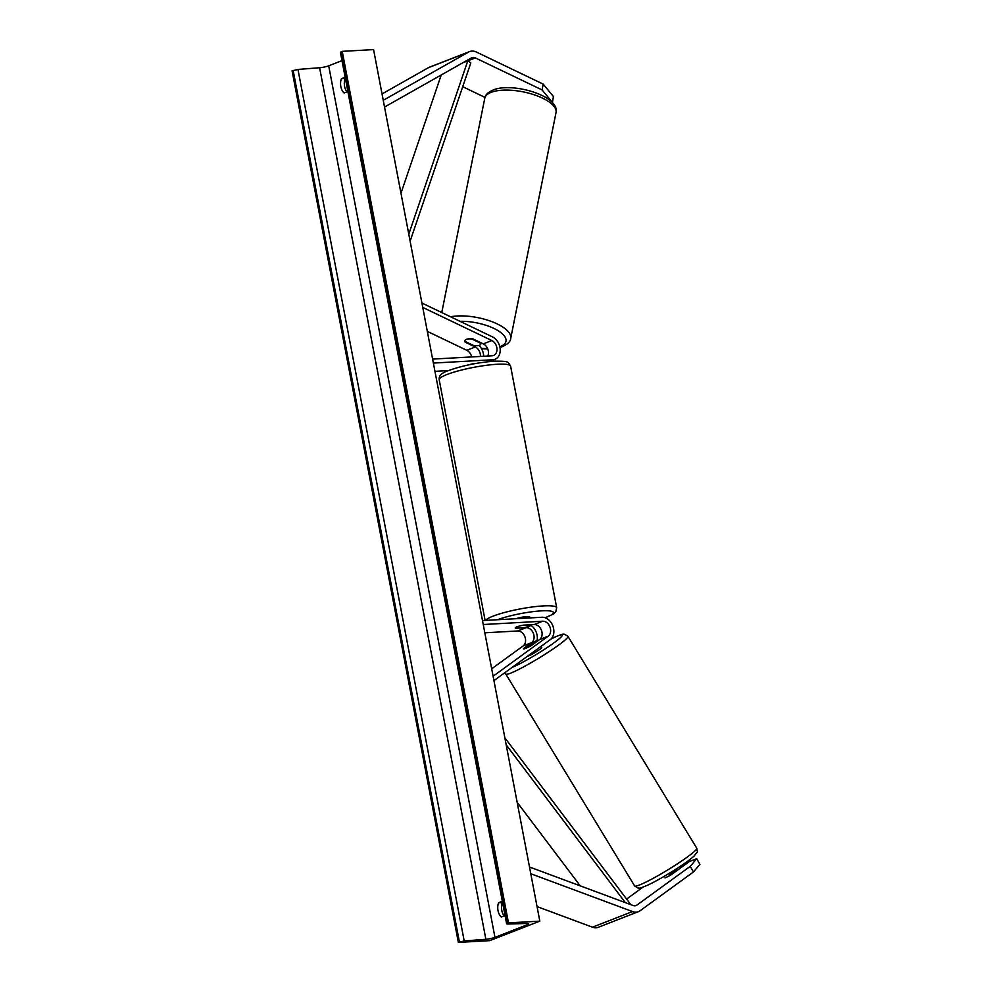 <?xml version="1.0" encoding="UTF-8"?>
<svg xmlns="http://www.w3.org/2000/svg" width="992" height="992" viewBox="0 0 992 992"><rect width="100%" height="100%" fill="white"/><g stroke="black" fill="none" stroke-linecap="round" stroke-linejoin="round"><path stroke-width="1.49" d="M543.17 84.097L553.437 96.571L552.42 102.436L542.14 89.962L543.17 84.097L476.346 52.03A13.07 9.833 68.7 0 0 471.882 51.088A13.07 9.833 68.7 0 0 469.551 51.584A13.07 9.833 68.7 0 0 468.596 52.043L383.247 100.304M469.551 51.584L429.449 67.196A13.07 9.833 68.7 0 0 428.482 67.654L382.019 93.93M542.14 89.962L475.317 57.896A6.535 4.91 68.7 0 0 473.085 57.424A6.535 4.91 68.7 0 0 471.919 57.672A6.535 4.91 68.7 0 0 471.448 57.896L384.524 107.049M484.989 97.39L462.718 86.701M440.82 76.198L439.878 75.752M664.987 877.87A8.172 1.042 -29.7 0 0 665.148 877.808A8.172 1.042 -29.7 0 0 671.175 874.783L689.328 861.589L696.694 858.725L690.246 866.338L636.926 905.088A6.535 4.91 -111.3 0 1 636.083 905.56A6.535 4.91 -111.3 0 1 634.917 905.808A6.535 4.91 -111.3 0 1 633.132 905.522L529.492 866.996M690.246 866.338L693.458 871.956L640.138 910.718A13.07 9.833 -111.3 0 1 638.451 911.648A13.07 9.833 -111.3 0 1 636.132 912.144A13.07 9.833 -111.3 0 1 632.561 911.574L530.782 873.741M638.451 911.648L598.35 927.26A13.07 9.833 -111.3 0 1 596.031 927.756A13.07 9.833 -111.3 0 1 592.447 927.185L537.044 906.589M693.458 871.956L699.906 864.342L696.694 858.725M643.002 887.133L626.597 899.062M681.69 865.371L682.397 866.624M523.516 648.545L531.675 642.618A8.172 6.15 68.7 0 0 533.448 633.528A8.172 6.15 68.7 0 0 526.144 627.663L515.493 628.246A8.172 1.277 -10.8 0 1 515.245 628.01A8.172 1.277 -10.8 0 1 523.516 625.134L534.167 624.538A8.172 6.15 -111.3 0 1 541.471 630.404A8.172 6.15 -111.3 0 1 539.698 639.493L531.538 645.42A8.172 1.042 150.3 0 1 525.512 648.446A8.172 1.042 150.3 0 1 523.466 648.842A8.172 1.042 150.3 0 1 523.516 648.545L523.702 648.867M482.484 620.57L541.942 617.26A12.251 9.213 -111.3 0 1 552.891 626.051A12.251 9.213 -111.3 0 1 550.238 639.691L493.942 680.611M483.24 624.526L542.686 621.215A8.172 6.15 -111.3 0 1 549.99 627.08A8.172 6.15 -111.3 0 1 548.216 636.17L493.111 676.234M484.815 632.809L517.626 630.974A8.172 6.15 -111.3 0 1 524.929 636.839A8.172 6.15 -111.3 0 1 523.156 645.928L491.685 668.806M537.056 640.547A12.251 9.213 68.7 0 0 530.993 625.394M487.791 356.029A8.172 6.15 68.7 0 0 483.302 343.864L473.072 338.954A8.172 3.373 -170.1 0 0 466.538 339.301A8.172 3.373 -170.1 0 0 464.814 340.926A8.172 3.373 -170.1 0 0 465.062 342.079L475.28 346.989A8.172 6.15 -111.3 0 1 480.438 356.438M433.368 363.072L492.813 359.761A12.251 9.213 68.7 0 0 494.996 359.29A12.251 9.213 68.7 0 0 500.129 348.514A12.251 9.213 68.7 0 0 492.466 336.883L421.91 303.031M432.611 359.104L492.057 355.793A8.172 6.15 68.7 0 0 493.508 355.483A8.172 6.15 68.7 0 0 496.93 348.291A8.172 6.15 68.7 0 0 491.834 340.541L422.753 307.408M471.684 356.934A8.172 6.15 68.7 0 0 466.761 350.3L427.316 331.378M434.942 371.343L448.471 370.586M475.18 363.58L473.643 363.667A8.172 1.277 169.2 0 0 468.41 364.92M478.95 345.439A12.251 9.213 -111.3 0 1 483.674 356.264M465.062 342.079L465.161 341.459M529.951 617.929L529.778 617.024A8.172 1.277 169.2 0 0 526.764 616.602A8.172 1.277 169.2 0 0 516.051 618.698M531.29 624.948L531.253 624.861A8.172 1.277 169.2 0 1 531.29 624.948A8.172 1.277 169.2 0 1 524.235 627.601L515.282 628.097A8.172 1.277 169.2 0 1 515.245 628.01A8.172 1.277 169.2 0 1 522.3 625.369L531.253 624.861M471.857 338.805L471.82 339.016A8.172 3.112 -168.7 0 0 466.538 339.301M480.959 342.736L480.835 343.344A8.172 3.112 -168.7 0 1 480.872 343.939A8.172 3.112 -168.7 0 1 479.173 345.365A8.172 3.112 -168.7 0 1 473.903 345.65L464.876 341.322A8.172 3.112 -168.7 0 1 464.839 340.826M471.82 339.016L480.835 343.344M347.002 91.884A10.205 6.535 86.8 0 1 345.154 78.529L345.377 78.455M539.822 921.134L373.575 49.6L342.228 51.348L508.487 922.882L539.822 921.134L489.688 940.652L458.354 942.4L292.094 70.866L297.96 69.44L319.61 67.741A6.944 1.091 169.2 0 0 328.699 65.819L341.98 60.648M502.56 902.447L502.349 902.534A10.205 6.535 -93.2 0 0 504.184 915.876M347.87 91.537L344.125 93A10.205 6.535 86.8 0 1 341.397 78.74L345.154 77.277M458.354 942.4L464.206 940.974L485.869 939.275A6.944 1.091 169.2 0 0 494.958 937.353L527.037 924.854A6.944 1.091 169.2 0 0 528.525 923.85A6.944 1.091 169.2 0 0 526.442 923.478L507.743 924.023L506.639 923.825L508.487 922.882M502.336 901.282L498.579 902.745A10.205 6.535 -93.2 0 0 501.307 917.005L505.064 915.542M506.639 923.825L340.392 52.291L342.228 51.348M341.397 78.74L345.154 78.529M498.579 902.745L502.349 902.534M541.062 646.35L541.756 647.491A8.172 0.794 148.7 0 1 537.577 650.901A8.172 0.794 148.7 0 1 529.74 655.402A8.172 0.794 148.7 0 1 527.806 655.985M523.627 648.929L530.77 643.734A8.172 0.794 148.7 0 1 535.593 641.117A8.172 0.794 148.7 0 1 537.528 640.547A8.172 0.794 148.7 0 1 537.54 640.596L537.528 640.547M525.512 648.446A8.172 0.794 148.7 0 0 530.348 645.829L530.46 646.04M530.348 645.829L537.54 640.596M669.947 875.477L669.278 874.361A8.172 0.794 148.7 0 0 676.47 869.128L676.358 868.893M441.229 74.983L400.966 193.242M475.317 57.896L462.892 62.732L467.802 60.822L408.778 234.186M467.802 60.822L470.816 62.918L410.118 241.192M580.246 885.856L517.154 802.305M625.332 902.621L506.193 744.831M630.825 904.667L504.854 737.812M468.596 52.043L428.482 67.654M632.561 911.574L592.447 927.185M636.926 905.088L635.153 905.783M542.686 621.215L534.167 624.538M548.216 636.17L539.698 639.493M531.675 642.618L523.156 645.928M526.144 627.663L517.626 630.974M492.813 359.761L487.742 361.733M491.834 340.541L483.302 343.864M475.28 346.989L466.761 350.3M439.196 379.75C438.625 375.856 441.688 372.806 448.384 370.624C462.322 365.639 477.685 362.489 494.475 361.15C509.504 361.2 507.644 361.534 510.595 366.135A36.344 5.716 169.2 0 0 497.203 364.262A36.344 5.716 169.2 0 0 458.949 370.71A36.344 5.716 169.2 0 0 439.196 379.75L485.113 620.422M545.079 617.718A32.265 5.072 169.2 0 0 541.558 610.849A32.265 5.072 169.2 0 0 497.538 619.727M485.596 620.397A36.344 5.716 -10.8 0 1 507.718 611.667A36.344 5.716 -10.8 0 1 543.306 605.914A36.344 5.716 -10.8 0 1 556.698 607.786L555.78 611.766L553.424 613.974L545.228 617.768M484.766 98.295C484.964 94.996 488.089 92.095 494.152 89.59C513.98 82.41 560.021 96.162 556.028 112.592A36.344 13.851 -168.7 0 0 533.349 94.513A36.344 13.851 -168.7 0 0 492.28 91.946A36.344 13.851 -168.7 0 0 484.766 98.295L441.762 312.554M499.819 346.729A32.265 12.301 -168.7 0 0 498.604 331.018A32.265 12.301 -168.7 0 0 460.052 321.334M450.591 316.795A36.344 13.851 11.3 0 1 490.507 321.148A36.344 13.851 11.3 0 1 510.719 338.384C510.52 341.682 507.396 344.584 501.332 347.076L499.98 347.498M481.269 348.316A32.265 12.301 -168.7 0 0 487.58 348.552M494.958 937.353L328.699 65.819M527.037 924.854L526.777 923.465M459.408 941.991L293.148 70.457M507.433 923.292L341.174 51.758M485.869 939.275L319.61 67.741M464.206 940.974L297.96 69.44M643.25 883.376A36.344 3.509 148.7 0 1 634.632 885.943L505.833 674.089A36.344 3.509 -31.3 0 0 514.451 671.51A36.344 3.509 -31.3 0 0 549.345 651.484A36.344 3.509 -31.3 0 0 567.945 636.318L696.744 848.185A36.344 3.509 148.7 0 1 678.144 863.35A36.344 3.509 148.7 0 1 643.25 883.376M551.006 639.046A32.265 3.125 148.7 0 1 554.689 637.248A32.265 3.125 148.7 0 1 553.908 642.878A32.265 3.125 148.7 0 1 514.86 666.202A32.265 3.125 148.7 0 1 512.058 667.442M494.996 359.29L489.081 361.584M510.595 366.135L556.698 607.786M556.028 112.592L510.719 338.384M481.095 342.798L480.872 343.939M487.742 348.936L481.48 348.676M696.744 848.185C697.488 853.839 698.48 850.119 694.202 855.935C687.27 862.68 660.808 879.197 647.478 885.248C637.744 889.378 639.89 887.766 638.017 888.076L634.632 885.943M567.945 636.318L564.547 634.198C562.675 634.508 564.832 632.884 555.086 637.025L551.081 638.972M505.238 672.402L505.833 674.089"/></g></svg>
